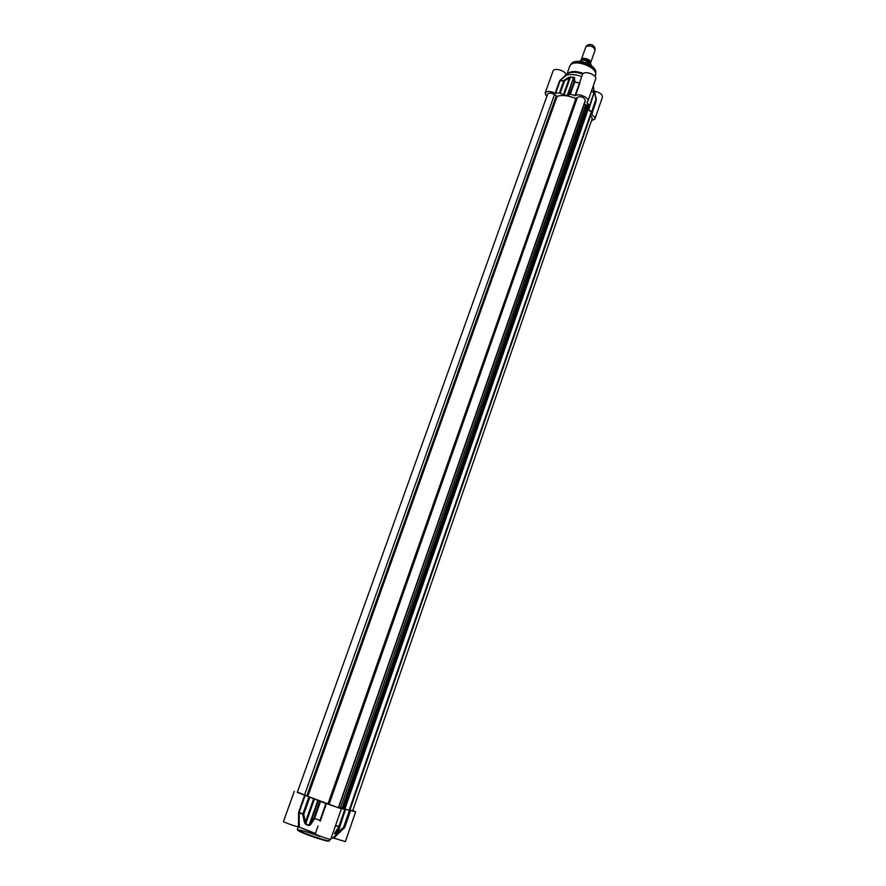 <?xml version="1.0" encoding="UTF-8"?>
<svg xmlns="http://www.w3.org/2000/svg" width="886" height="886" viewBox="0 0 886 886"><rect width="100%" height="100%" fill="white"/><g stroke="black" fill="none" stroke-linecap="round" stroke-linejoin="round"><path stroke-width="1.33" d="M331.176 838.09L332.948 837.846L345.341 841.645L355.629 811.853L344.178 808.874M318.052 826.007L315.283 833.848C314.619 834.49 330.866 840.227 330.755 839.308L341.398 808.763L320.522 801.531L297.419 792.04M315.416 833.471L299.246 827.092L299.147 812.351L305.138 795.55M294.307 791.32L283.498 821.411C282.844 821.92 296.134 826.749 298.416 826.826L299.246 827.092M304.607 795.362L298.615 812.152L298.416 826.826M298.516 812.916L303.765 814.278L302.768 814.444L304.419 822.33L305.36 822.142L303.765 814.278L309.768 797.422M318.052 825.996L316.435 830.603M320.134 821.278L320.444 820.591L313.832 818.177L314.397 818.941L310.598 824.744L310.122 823.991L309.081 825.121L305.659 823.781L305.36 822.142L313.666 798.707M333.734 838.101L344.455 827.757L343.635 827.17L343.945 827.745L344.565 827.17L350.003 810.635M344.455 827.757L344.61 827.037M304.419 822.33L305.548 824.268L308.959 825.597L310.598 824.744M335.429 825.896L339.072 826.372M344.909 809.538L339.128 826.372L335.34 832.087M334.974 832.563L334.664 833.837L336.226 834.103L343.945 827.745L332.516 838.234M349.427 810.468L343.635 827.17L336.503 833.671L334.93 833.405L335.141 832.508M345.606 809.217L337.81 833.05M344.111 809.084L341.398 808.763M352.783 810.491L355.629 811.853M593.255 85.92L593.886 89.098M587.927 108.17L588.703 109.753L592.125 112.001L591.693 114.637C594.163 116.11 595.226 117.594 594.883 119.067L602.402 97.272C602.447 94.392 599.855 92.377 594.65 91.203M566.01 74.778L559.819 80.571L566.663 75.144L566.01 74.778C565.556 70.537 553.983 67.314 552.997 71.157L545.123 93.085C546.906 90.837 550.239 90.904 555.123 93.296L559.443 92.897L564.028 95.134L567.782 95.444L570.34 94.182L575.479 95.688C578.735 92.93 589.522 97.77 587.916 101.248L586.842 102.455L589.655 105.755L588.492 106.553M566.663 75.144C570.972 73.981 576.011 74.468 581.781 76.617M587.916 101.248L595.647 79.064C597.507 74.778 583.741 69.983 582.523 74.502L575.036 95.677M566.032 74.845C569.344 71.644 574.892 71.412 582.7 74.136M591.693 114.637L595.89 101.846M575.479 95.688L579.942 82.852M581.271 78.068L579.444 82.996L573.995 81.855L574.826 81.523L574.582 77.99L573.829 78.333L573.995 81.855L569.632 94.215M559.819 80.571L564.626 80.803L563.994 80.305L568.834 77.348L573.619 77.425L567.782 95.444M574.582 77.99L573.751 77.137L568.834 77.348M596.389 99.398L592.125 112.001M593.952 93.362L589.655 105.589M593.72 89.796L593.886 92.797L591.704 90.383M596.378 99.343L594.617 92.753L595.99 99.287L591.748 111.525M593.985 93.096L588.703 109.753M595.004 92.797L594.606 91.025M567.649 73.483C571.149 70.88 576.376 70.869 583.331 73.472M546.751 96.607L545.123 93.085M594.883 119.067L591.449 120.74M304.485 795.119L338.363 807.7L585.314 100.362C583.808 96.995 581.172 95.998 577.417 97.36L575.889 98.534C568.668 95.533 562.422 94.802 557.139 96.308L554.459 94.658C551.358 92.742 549.098 92.532 547.681 94.027L297.308 792.361L304.485 795.119L554.459 94.658M349.748 810.025L352.672 810.801L592.324 118.203L590.486 115.568M344.222 808.752L349.605 810.435L591.626 112.267L587.595 109.144M343.79 809.173L588.924 105.323L588.415 104.67L587.252 104.426L341.985 808.541L343.79 809.173L588.791 105.013M338.806 807.345L342.007 808.486M349.605 810.435L591.626 112.267M587.108 104.858L585.535 105.157L340.512 807.855M585.535 105.157L584.306 104.027M581.205 60.182L581.294 59.628C582.18 56.361 591.97 59.805 590.619 62.917L590.309 63.438M580.219 61.378L581.947 60.082L585.746 60.447L586.975 61.411L586.432 62.928M581.294 59.628L585.856 46.792C589.965 44.976 593.044 46.061 595.104 50.048L590.619 62.917M586.288 46.327L587.285 45.219C590.696 43.702 593.266 44.61 594.982 47.933L595.071 49.417M319.968 836.55C306.545 831.245 291.483 827.513 300.254 831.721C308.605 835.83 330.666 842.83 328.861 840.814M329.548 840.681C329.836 842.641 295.858 830.669 297.319 829.329L298.936 830.979C303.322 833.394 315.438 837.735 317.542 838.322C325.195 840.77 329.204 841.556 329.548 840.681L330.024 839.319M298.781 826.926L315.316 833.781M299.291 826.771C297.63 825.818 297.674 825.464 299.413 825.708M298.615 812.152L302.857 813.946L308.86 797.09M325.948 803.458L319.979 820.403L314.541 818.465L320.522 801.531M319.813 801.243L313.832 818.177L310.122 823.991L318.428 800.512M308.959 825.597L317.875 800.291M314.452 798.984L305.548 824.268M344.776 809.505L338.917 826.339L335.584 825.431M335.307 832.319L334.664 833.837M336.226 834.103L338.906 826.771M320.444 820.591L326.402 803.635M344.853 827.114L350.612 810.491M579.832 83.317L574.704 81.822L570.34 94.182M555.611 93.395L559.985 81.113L563.828 80.593L559.443 92.897M560.24 93.119L564.626 80.803L569.399 77.846L563.341 94.924M570.584 76.794L564.028 95.134M567.217 95.511L573.751 77.137M591.604 90.66L593.864 93.141L589.578 105.456M593.875 89.065L593.753 89.696M589.533 105.899L588.337 109.355M567.04 73.881L569.654 66.516C572.046 57.623 599.08 67.148 595.381 75.576L595.038 76.539M569.975 65.83L570.052 65.675C573.331 57.834 597.95 66.505 595.591 74.668L595.547 74.845M570.772 64.7L571.038 64.346C574.206 56.77 597.928 65.132 595.658 73.017L595.647 73.46M577.284 61.378C583.088 61.245 588.204 63.05 592.645 66.793M559.509 81.014L555.123 93.296M590.585 115.634L349.87 810.059M591.339 111.846L349.139 810.313M587.983 109.864L344.909 808.918M587.684 109.532L344.477 808.796M588.415 104.67L343.27 809.018M587.507 104.382L342.229 808.641M584.959 101.458L338.441 807.567M577.417 97.36L329.071 804.444M576.72 98.512L328.817 804.189M575.889 98.534L327.975 803.846M557.139 96.308L307.896 796.226M556.209 96.076L306.844 795.849M582.102 60.082C585.358 58.83 587.894 59.716 589.711 62.74M589.91 62.95C588.171 59.329 585.48 58.376 581.836 60.082M586.975 61.411L591.017 65.387M579.433 61.311L580.452 60.724M298.217 826.804L297.319 829.329M334.986 832.884L339.128 826.372L344.986 809.538M350.335 810.524L344.565 827.17M589.655 105.755L593.985 93.207M593.974 93.008L593.742 89.652M591.815 113.629L596.045 101.414M570.052 65.675L569.654 66.516M595.591 74.668L595.381 75.576M572.954 62.485C573.707 62.075 576.21 60.159 585.159 62.463C591.483 65.298 594.871 67.934 595.326 70.371M344.056 809.228L588.924 105.323M338.707 807.633L585.092 101.779M586.654 60.769C589.976 62.618 591.449 64.169 591.073 65.431M580.707 60.403L579.366 61.311"/></g></svg>
